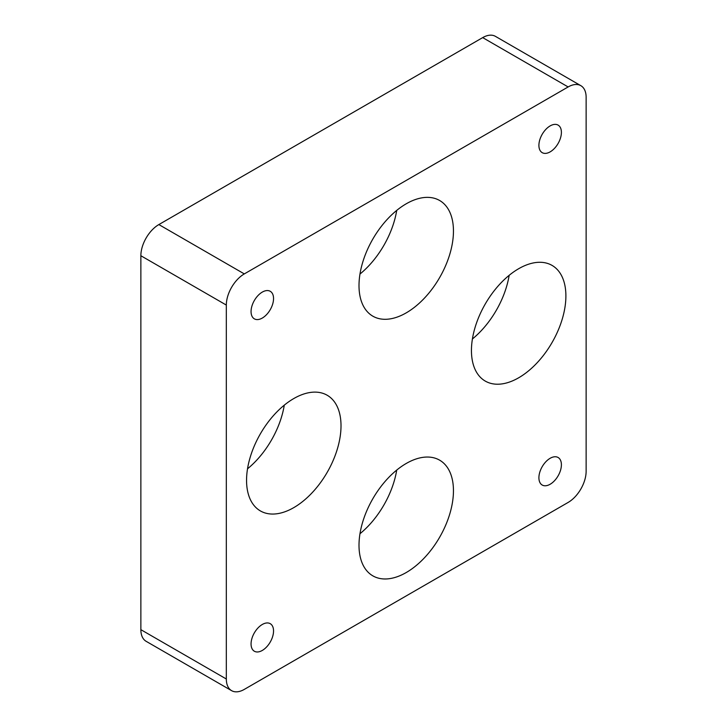 <?xml version="1.0" encoding="UTF-8"?>
<svg xmlns="http://www.w3.org/2000/svg" width="727" height="727" viewBox="0 0 727 727"><rect width="100%" height="100%" fill="white"/><g stroke="black" fill="none" stroke-linecap="round" stroke-linejoin="round"><path stroke-width="1.09" d="M550.157 484.246A15.903 9.178 120 0 0 560.544 470.233A15.903 9.178 120 0 0 558.1 457.492A15.903 9.178 120 0 0 550.157 458.283A15.903 9.178 120 0 0 539.761 472.296A15.903 9.178 120 0 0 542.206 485.036A15.903 9.178 120 0 0 550.157 484.246M262.302 650.438A15.903 9.178 120 0 0 272.689 636.425A15.903 9.178 120 0 0 270.253 623.684A15.903 9.178 120 0 0 262.302 624.475A15.903 9.178 120 0 0 251.915 638.488A15.903 9.178 120 0 0 254.35 651.228A15.903 9.178 120 0 0 262.302 650.438M262.302 318.053A15.903 9.178 120 0 0 272.689 304.04A15.903 9.178 120 0 0 270.253 291.3A15.903 9.178 120 0 0 262.302 292.09A15.903 9.178 120 0 0 251.915 306.103A15.903 9.178 120 0 0 254.35 318.844A15.903 9.178 120 0 0 262.302 318.053M550.157 151.87A15.903 9.178 120 0 0 560.544 137.857A15.903 9.178 120 0 0 558.1 125.108A15.903 9.178 120 0 0 550.157 125.898A15.903 9.178 120 0 0 539.761 139.911A15.903 9.178 120 0 0 542.206 152.652A15.903 9.178 120 0 0 550.157 151.87M518.669 377.786A66.784 38.558 120 0 0 562.298 318.926A66.784 38.558 120 0 0 552.066 265.41A66.784 38.558 120 0 0 518.669 268.717A66.784 38.558 120 0 0 475.04 327.577A66.784 38.558 120 0 0 485.272 381.093A66.784 38.558 120 0 0 518.669 377.786M472.414 338.973A66.784 38.558 120 0 0 509.154 275.333M293.79 507.619A66.784 38.558 120 0 0 337.419 448.768A66.784 38.558 120 0 0 327.177 395.243A66.784 38.558 120 0 0 293.79 398.55A66.784 38.558 120 0 0 250.152 457.41A66.784 38.558 120 0 0 260.393 510.927A66.784 38.558 120 0 0 293.79 507.619M247.525 468.806A66.784 38.558 120 0 0 284.275 405.166M406.229 572.54A66.784 38.558 120 0 0 449.859 513.68A66.784 38.558 120 0 0 439.617 460.164A66.784 38.558 120 0 0 406.229 463.472A66.784 38.558 120 0 0 362.6 522.331A66.784 38.558 120 0 0 372.833 575.848A66.784 38.558 120 0 0 406.229 572.54M359.974 533.727A66.784 38.558 120 0 0 396.715 470.087M406.229 312.864A66.784 38.558 120 0 0 449.859 254.014A66.784 38.558 120 0 0 439.617 200.488A66.784 38.558 120 0 0 406.229 203.796A66.784 38.558 120 0 0 362.6 262.656A66.784 38.558 120 0 0 372.833 316.172A66.784 38.558 120 0 0 406.229 312.864M359.974 274.052A66.784 38.558 120 0 0 396.715 210.412M231.586 690.65L146.136 641.314A25.445 14.685 -60 0 1 140.865 629.664L226.324 679A25.445 14.685 120 0 0 231.586 690.65A25.445 14.685 120 0 0 244.308 689.387L568.141 502.43A25.445 14.685 120 0 0 586.135 471.269L586.135 97.336A25.445 14.685 120 0 0 580.864 85.686A25.445 14.685 120 0 0 568.141 86.949L244.308 273.906A25.445 14.685 120 0 0 226.324 305.067L226.324 679M226.324 305.067L140.865 255.731L140.865 629.664M140.865 255.731A25.445 14.685 -60 0 1 158.859 224.57L244.308 273.906M568.141 86.949L482.692 37.613L158.859 224.57M482.692 37.613A25.445 14.685 -60 0 1 495.414 36.35L580.864 85.686"/></g></svg>
